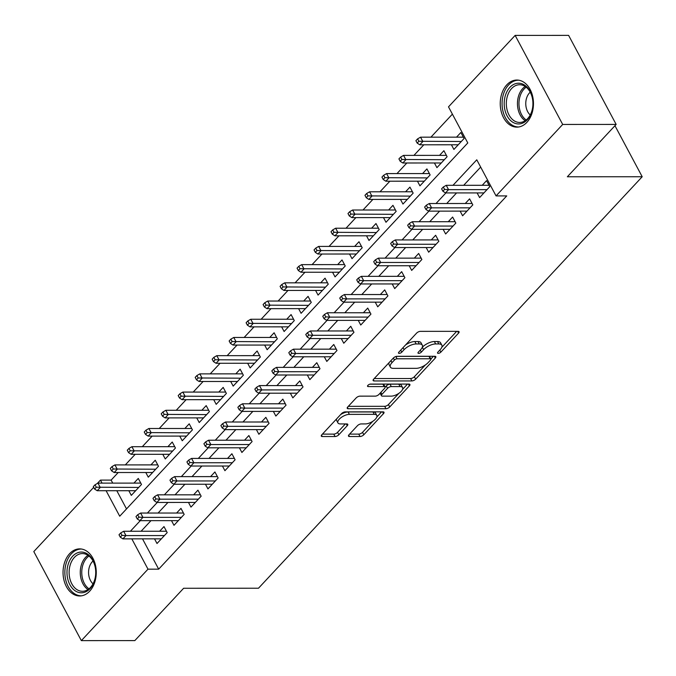 <?xml version="1.0" encoding="UTF-8"?>
<svg xmlns="http://www.w3.org/2000/svg" width="676" height="676" viewBox="0 0 676 676"><rect width="100%" height="100%" fill="white"/><g stroke="black" fill="none" stroke-linecap="round" stroke-linejoin="round"><path stroke-width="1.01" d="M438.217 353.371A2.07 0.887 151.9 0 0 440.853 352.12L458.556 333.133A2.966 1.268 151.9 0 0 459.072 331.739A2.966 1.268 151.9 0 0 458.125 331.341L420.345 331.358A2.966 1.268 151.9 0 0 416.577 333.15L398.865 352.137A2.07 0.887 151.9 0 0 398.51 353.109A2.07 0.887 151.9 0 0 399.17 353.387A2.07 0.887 151.9 0 0 401.806 352.137L404.096 349.678A9.481 4.048 151.9 0 1 416.146 343.957L419.297 343.957A9.481 4.048 151.9 0 1 422.331 345.208A9.481 4.048 151.9 0 1 420.683 349.669L418.393 352.128A2.07 0.887 151.9 0 0 418.03 353.109A2.07 0.887 151.9 0 0 418.697 353.379A2.07 0.887 151.9 0 0 421.334 352.128L423.624 349.669A9.481 4.048 151.9 0 1 435.674 343.949L438.817 343.949A9.481 4.048 151.9 0 1 441.85 345.199A9.481 4.048 151.9 0 1 440.203 349.661L437.913 352.12A2.07 0.887 151.9 0 0 437.558 353.1A2.07 0.887 151.9 0 0 438.217 353.371M69.62 553.661A23.542 16.613 90 0 1 79.641 548.887A23.542 16.613 90 0 1 95.392 564.942A23.542 16.613 90 0 1 89.671 591.204A23.542 16.613 90 0 1 79.658 595.97A23.542 16.613 90 0 1 63.907 579.923A23.542 16.613 90 0 1 69.62 553.661M506.823 84.821A23.542 16.613 90 0 1 516.836 80.047A23.542 16.613 90 0 1 532.595 96.093A23.542 16.613 90 0 1 526.874 122.364A23.542 16.613 90 0 1 516.853 127.13A23.542 16.613 90 0 1 501.102 111.084A23.542 16.613 90 0 1 506.823 84.821M349.019 434.736A2.966 1.268 151.9 0 0 348.503 436.13A2.966 1.268 151.9 0 0 349.45 436.527L360.046 436.519A2.966 1.268 151.9 0 0 363.815 434.736L383.478 413.644A2.966 1.268 151.9 0 0 383.993 412.25A2.966 1.268 151.9 0 0 383.047 411.853L345.259 411.87A2.966 1.268 151.9 0 0 341.498 413.661L321.835 434.752A2.966 1.268 151.9 0 0 321.32 436.147A2.966 1.268 151.9 0 0 322.266 436.535L335.068 436.527A2.966 1.268 151.9 0 0 338.837 434.744L347.253 425.719A2.966 1.268 151.9 0 0 347.768 424.325A2.966 1.268 151.9 0 0 346.822 423.928L340.467 423.936A7.926 3.388 151.9 0 1 337.932 422.889A7.926 3.388 151.9 0 1 341.101 417.574A7.926 3.388 151.9 0 1 349.382 414.371L374.259 414.363A7.926 3.388 151.9 0 1 376.794 415.41A7.926 3.388 151.9 0 1 373.625 420.725A7.926 3.388 151.9 0 1 365.344 423.92L361.195 423.928A2.966 1.268 151.9 0 0 357.435 425.711L349.019 434.736M106.107 490.725L119.72 516.21L467.784 142.957L448.501 106.859L515.146 35.397L568.609 35.372L616.157 124.426L567.35 176.774L642.2 176.74L258.485 588.23L183.627 588.264L134.82 640.603L81.348 640.628L33.8 551.574L93.694 487.345M616.157 124.426L562.694 124.452L496.057 195.913L476.774 159.806L452.996 185.309M142.509 538.856L158.683 569.158L506.747 195.905L496.057 195.913M158.683 569.158L147.993 569.167L81.348 640.628M411.878 380.934A2.966 1.268 151.9 0 0 415.647 379.151L435.31 358.06A2.966 1.268 151.9 0 0 435.826 356.666A2.966 1.268 151.9 0 0 434.879 356.277L397.091 356.294A2.966 1.268 151.9 0 0 393.331 358.077L373.659 379.168A2.966 1.268 151.9 0 0 373.144 380.563A2.966 1.268 151.9 0 0 374.09 380.951L411.878 380.934L410.594 378.535A2.966 1.268 151.9 0 0 414.363 376.743L425.339 364.964M409.394 385.852L389.731 406.944A2.966 1.268 151.9 0 1 385.962 408.726L348.182 408.743A2.966 1.268 151.9 0 1 347.236 408.355A2.966 1.268 151.9 0 1 347.743 406.96L356.159 397.936A2.966 1.268 151.9 0 1 359.928 396.144L375.256 396.136A2.966 1.268 151.9 0 0 379.016 394.353L384.602 388.362A2.966 1.268 151.9 0 0 385.117 386.968A2.966 1.268 151.9 0 0 384.171 386.579L368.217 386.587A2.07 0.887 151.9 0 1 367.55 386.309A2.07 0.887 151.9 0 1 368.378 384.923A2.07 0.887 151.9 0 1 370.549 384.078L408.963 384.069A2.966 1.268 151.9 0 1 409.909 384.458A2.966 1.268 151.9 0 1 409.394 385.852L408.439 384.069M128.812 490.717L131.305 495.381L141.495 484.455L138.276 478.439L133.924 483.103M145.796 472.507L148.281 477.172L158.471 466.246L155.26 460.229L150.909 464.894M162.772 454.297L165.265 458.962L175.447 448.036L172.236 442.019L167.885 446.692M179.748 436.096L182.241 440.76L192.432 429.835L189.212 423.818L184.861 428.483M196.733 417.886L199.217 422.551L209.408 411.625L206.197 405.608L201.845 410.273M213.709 399.677L216.202 404.341L226.384 393.415L223.173 387.399L218.821 392.063M230.685 381.467L233.178 386.131L243.36 375.214L240.149 369.189L235.797 373.862M247.661 363.265L250.154 367.93L260.345 357.004L257.134 350.988L252.782 355.652M264.646 345.056L267.13 349.72L277.321 338.794L274.11 332.778L269.758 337.442M281.622 326.846L284.114 331.51L294.297 320.585L291.086 314.568L286.734 319.241M298.598 308.645L301.09 313.301L311.281 302.383L308.062 296.367L303.71 301.031M315.582 290.435L318.066 295.099L328.257 284.173L325.046 278.157L320.694 282.821M332.558 272.225L335.051 276.89L345.233 265.964L342.022 259.947L337.67 264.612M349.534 254.015L352.027 258.68L362.218 247.754L358.998 241.738L354.647 246.41M366.519 235.814L369.003 240.479L379.194 229.553L375.983 223.536L371.631 228.201M383.495 217.604L385.988 222.269L396.17 211.343L392.959 205.327L388.607 209.991M400.471 199.395L402.964 204.059L413.154 193.133L409.935 187.117L405.583 191.781M417.455 181.193L419.94 185.849L430.13 174.932L426.919 168.916L422.568 173.58M434.431 162.984L436.924 167.648L447.106 156.722L443.895 150.706L439.544 155.37M477.112 192.913L479.605 197.578L489.787 186.652L486.576 180.636L482.225 185.3M460.136 211.123L462.621 215.779L472.811 204.862L469.6 198.845L465.249 203.51M443.152 229.325L445.645 233.989L455.835 223.063L452.616 217.047L448.264 221.72M426.176 247.534L428.668 252.199L438.851 241.273L435.64 235.256L431.288 239.921M409.2 265.744L411.684 270.408L421.875 259.483L418.664 253.466L414.312 258.131M392.215 283.945L394.708 288.61L404.899 277.692L401.679 271.668L397.327 276.34M375.239 302.155L377.732 306.82L387.914 295.894L384.703 289.877L380.351 294.542M358.263 320.365L360.747 325.029L370.938 314.103L367.727 308.087L363.375 312.751M341.279 338.575L343.771 343.239L353.962 332.313L350.751 326.297L346.399 330.961M324.303 356.776L326.795 361.44L336.978 350.514L333.767 344.498L329.415 349.171M307.326 374.986L309.819 379.65L320.001 368.724L316.79 362.708L312.439 367.372M290.35 393.195L292.835 397.86L303.025 386.934L299.814 380.918L295.463 385.582M273.366 411.405L275.859 416.061L286.049 405.144L282.83 399.119L278.478 403.792M256.39 429.606L258.883 434.271L269.065 423.345L265.854 417.329L261.502 421.993M239.414 447.816L241.898 452.481L252.089 441.555L248.878 435.538L244.526 440.203M222.429 466.026L224.922 470.69L235.113 459.764L231.893 453.748L227.542 458.412M205.453 484.227L207.946 488.892L218.128 477.966L214.917 471.949L210.566 476.622M188.477 502.437L190.962 507.101L201.152 496.176L197.941 490.159L193.589 494.824M171.493 520.647L173.986 525.311L184.176 514.385L180.965 508.369L176.613 513.033M480.67 167.099L463.685 185.309M456.587 192.922L446.709 203.518M439.611 211.132L429.733 221.72M422.635 229.333L412.749 239.929M405.651 247.543L395.773 258.139M388.675 265.752L378.797 276.349M371.699 283.954L361.812 294.55M354.714 302.164L344.836 312.76M337.738 320.373L327.86 330.97M320.762 338.583L310.875 349.171M303.777 356.784L293.899 367.381M286.801 374.994L276.923 385.59M269.825 393.204L259.947 403.8M252.849 411.405L242.963 422.001M235.865 429.615L225.987 440.211M218.889 447.825L209.011 458.421M201.913 466.034L192.026 476.631M184.928 484.236L175.05 494.832M167.952 502.445L158.074 513.042M150.976 520.655L141.09 531.252M154.517 538.856L157.009 543.512L167.192 532.595L163.981 526.579L159.629 531.243M452.396 114.143L430.925 137.177M423.827 144.782L413.94 155.379M406.842 162.992L396.964 173.588M389.866 181.202L379.988 191.798M372.89 199.412L363.004 209.999M355.906 217.613L346.027 228.209M338.93 235.823L329.051 246.419M321.953 254.032L312.075 264.629M304.977 272.234L295.091 282.83M287.993 290.443L278.115 301.04M271.017 308.653L261.139 319.249M254.041 326.863L244.154 337.451M237.056 345.064L227.178 355.66M220.08 363.274L210.202 373.87M203.104 381.484L193.218 392.08M186.12 399.693L176.242 410.281M169.144 417.895L159.266 428.491M152.168 436.105L142.29 446.701M135.183 454.314L125.305 464.911M118.207 472.516L111.134 480.104L112.74 483.112M116.804 490.717L126.522 508.918M451.407 144.774L453.9 149.438L464.082 138.512L460.871 132.496L456.52 137.16M642.2 176.74L614.957 125.719M515.146 35.397L562.694 124.452M97.268 483.509L100.445 480.112L102.051 483.12M111.134 480.104L100.445 480.112M131.812 538.865L147.993 569.167M445.898 192.922L436.012 203.518M428.914 211.132L419.035 221.728M411.938 229.341L402.059 239.938M394.961 247.551L385.083 258.139M377.977 265.752L368.099 276.349M361.001 283.962L351.123 294.559M344.025 302.172L334.147 312.768M327.049 320.373L317.162 330.97M310.064 338.583L300.186 349.179M293.088 356.793L283.21 367.389M276.112 375.003L266.226 385.59M259.128 393.204L249.25 403.8M242.152 411.414L232.274 422.01M225.176 429.623L215.289 440.22M208.191 447.825L198.313 458.421M191.215 466.034L181.337 476.631M174.239 484.244L164.361 494.84M157.263 502.454L147.376 513.042M140.278 520.655L130.4 531.252M441.85 345.199L440.566 342.791A9.481 4.048 151.9 0 0 437.533 341.541L438.817 343.949M422.28 347.32L422.339 347.261A9.481 4.048 151.9 0 1 434.389 341.541L437.533 341.541M422.331 345.208L421.038 342.8A9.481 4.048 151.9 0 0 418.013 341.549L419.297 343.957M405.592 344.921A9.481 4.048 151.9 0 1 414.861 341.549L418.013 341.549M441.8 347.312L456.697 331.341M374.242 378.543L410.594 378.535M430.882 359.024L433.443 356.277M430.536 360.029A2.07 0.887 151.9 0 0 430.899 359.049A2.07 0.887 151.9 0 0 430.24 358.779L397.065 358.795A2.07 0.887 151.9 0 0 394.429 360.046L392.012 362.632A9.481 4.048 151.9 0 0 390.373 367.093A9.481 4.048 151.9 0 0 393.398 368.352L416.07 368.344A9.481 4.048 151.9 0 0 428.119 362.623L430.536 360.029M430.899 359.049L429.615 356.649A2.07 0.887 151.9 0 0 428.947 356.37L430.24 358.779M396.33 356.387L428.947 356.37M389.131 362.573A9.481 4.048 151.9 0 0 389.089 364.694L390.373 367.093M407.535 384.069L402.558 389.401M398.925 393.297L388.446 404.535L389.731 406.944M348.326 406.335L384.678 406.318A2.966 1.268 151.9 0 0 388.446 404.535M385.117 386.968L383.833 384.56A2.966 1.268 151.9 0 0 382.886 384.171L369.899 384.179M391.15 396.136A7.926 3.388 151.9 0 0 399.431 392.933A7.926 3.388 151.9 0 0 402.6 387.618A7.926 3.388 151.9 0 0 400.074 386.571L391.303 386.571A2.966 1.268 151.9 0 0 387.542 388.362L381.957 394.353A2.966 1.268 151.9 0 0 381.441 395.747A2.966 1.268 151.9 0 0 382.388 396.136L391.15 396.136M402.6 387.618L401.316 385.21A7.926 3.388 151.9 0 0 398.789 384.162L400.074 386.571M385.168 387.12L386.258 385.954A2.966 1.268 151.9 0 1 390.018 384.171L398.789 384.162M380.106 393.187A2.966 1.268 151.9 0 0 380.157 393.339L381.441 395.747M376.794 415.41L375.51 413.002A7.926 3.388 151.9 0 0 372.975 411.954L374.259 414.363M340.611 414.608A7.926 3.388 151.9 0 1 348.098 411.963L372.975 411.954M336.623 418.883A7.926 3.388 151.9 0 0 336.648 420.48L337.932 422.889M322.41 434.127L333.783 434.127A2.966 1.268 151.9 0 0 337.552 432.336L345.385 423.928M349.593 434.119L358.762 434.11A2.966 1.268 151.9 0 0 362.53 432.327L372.831 421.275M376.819 417.007L381.619 411.861M417.599 138.867L415.901 140.692L417.185 143.101L418.883 141.276L417.599 138.867L420.548 137.177L422.855 141.512L419.804 144.791L458.252 144.774M418.883 141.276L461.302 141.495M420.548 137.177L463.364 137.16M419.804 144.791L417.185 143.101M489.069 185.3L446.245 185.317L448.56 189.652L487.007 189.635M444.588 189.415L443.304 187.007L441.605 188.832L442.89 191.232L444.588 189.415L448.56 189.652L445.501 192.922L483.957 192.913M446.245 185.317L443.304 187.007M442.89 191.232L445.501 192.922M509.881 87.348A20.373 14.373 90 0 1 524.348 84.948A20.373 14.373 90 0 1 532.865 101.696A20.373 14.373 90 0 1 532.874 105.473A20.373 14.373 90 0 1 527.229 119.838A20.373 14.373 90 0 1 507.101 115.883A20.373 14.373 90 0 1 509.881 87.348M532.874 101.763A18.86 13.309 -90 0 0 519.616 84.728A18.86 13.309 -90 0 0 511.597 88.548A18.86 13.309 -90 0 0 507.008 109.596A18.86 13.309 -90 0 0 519.633 122.449A18.86 13.309 -90 0 0 527.66 118.63A18.86 13.309 -90 0 0 532.874 105.405M530.237 114.988A13.427 9.472 90 0 1 529.519 92.874A13.427 9.472 90 0 1 530.229 92.181M518.551 80.199L518.712 80.199A23.39 16.503 -90 0 0 518.551 80.199A23.39 16.503 -90 0 0 508.597 84.939A23.39 16.503 -90 0 0 502.919 111.033A23.39 16.503 -90 0 0 518.568 126.978A23.39 16.503 -90 0 0 518.745 126.978L518.568 126.978M86.942 553.661A20.373 14.373 90 0 1 95.671 570.536A20.373 14.373 90 0 1 95.671 574.313A20.373 14.373 90 0 1 75.771 591.196A20.373 14.373 90 0 1 68.115 564.502A20.373 14.373 90 0 1 86.942 553.661M95.671 570.603A18.86 13.309 -90 0 0 87.601 555.055A18.86 13.309 -90 0 0 82.421 553.568A18.86 13.309 -90 0 0 69.383 568.685A18.86 13.309 -90 0 0 77.25 589.81A18.86 13.309 -90 0 0 82.438 591.289A18.86 13.309 -90 0 0 95.679 574.245M81.526 549.039A23.39 16.503 -90 0 0 81.348 549.039A23.39 16.503 -90 0 0 65.183 567.789A23.39 16.503 -90 0 0 74.943 593.976A23.39 16.503 -90 0 0 81.365 595.818A23.39 16.503 -90 0 0 81.543 595.818L81.365 595.818M93.034 583.827A13.427 9.472 90 0 1 93.026 561.029M400.623 157.077L398.925 158.894L400.209 161.302L401.907 159.485L400.623 157.077L403.564 155.387L405.879 159.713L402.82 162.992L441.276 162.975M401.907 159.485L444.326 159.705M403.564 155.387L446.388 155.37M402.82 162.992L400.209 161.302M383.638 175.287L381.948 177.104L383.233 179.512L384.931 177.695L383.638 175.287L386.587 173.588L388.903 177.923L385.844 181.202L424.291 181.185M384.931 177.695L427.35 177.906M386.587 173.588L429.404 173.571M385.844 181.202L383.233 179.512M366.662 193.488L364.964 195.313L366.248 197.722L367.947 195.896L366.662 193.488L369.611 191.798L371.918 196.133L368.868 199.412L407.315 199.395M367.947 195.896L410.374 196.116M369.611 191.798L412.428 191.781M368.868 199.412L366.248 197.722M349.686 211.698L347.988 213.523L349.272 215.923L350.971 214.106L349.686 211.698L352.627 210.008L354.942 214.343L351.883 217.613L390.339 217.604M350.971 214.106L393.39 214.326M352.627 210.008L395.452 209.991M351.883 217.613L349.272 215.923M472.085 203.501L429.268 203.527L431.584 207.853L470.031 207.836M427.612 207.625L426.328 205.217L424.629 207.033L425.914 209.442L427.612 207.625L431.584 207.853L428.525 211.132L466.972 211.115M429.268 203.527L426.328 205.217M425.914 209.442L428.525 211.132M455.109 221.711L412.292 221.728L414.608 226.063L453.055 226.046M410.628 225.826L409.343 223.426L407.645 225.243L408.929 227.651L410.628 225.826L414.608 226.063L411.549 229.341L449.996 229.325M412.292 221.728L409.343 223.426M408.929 227.651L411.549 229.341M438.132 239.921L395.308 239.938L397.623 244.273L436.071 244.256M393.652 244.036L392.367 241.628L390.669 243.453L391.953 245.861L393.652 244.036L397.623 244.273L394.573 247.551L433.02 247.534M395.308 239.938L392.367 241.628M391.953 245.861L394.573 247.551M421.148 258.131L378.332 258.147L380.647 262.474L419.095 262.465M376.676 262.246L375.391 259.837L373.693 261.654L374.977 264.062L376.676 262.246L380.647 262.474L377.588 265.752L416.036 265.736M378.332 258.147L375.391 259.837M374.977 264.062L377.588 265.752M332.71 229.908L331.012 231.724L332.296 234.133L333.995 232.316L332.71 229.908L335.651 228.218L337.966 232.544L334.907 235.823L373.355 235.806M333.995 232.316L376.414 232.536M335.651 228.218L378.467 228.201M334.907 235.823L332.296 234.133M404.172 276.332L361.356 276.349L363.671 280.684L402.119 280.667M359.691 280.455L358.407 278.047L356.708 279.864L357.993 282.272L359.691 280.455L363.671 280.684L360.612 283.962L399.06 283.945M361.356 276.349L358.407 278.047M357.993 282.272L360.612 283.962M315.726 248.117L314.027 249.934L315.312 252.342L317.01 250.517L315.726 248.117L318.675 246.419L320.99 250.754L317.931 254.032L356.379 254.015M317.01 250.517L359.438 250.737M318.675 246.419L361.491 246.402M317.931 254.032L315.312 252.342M387.196 294.542L344.38 294.559L346.687 298.893L385.134 298.876M342.715 298.657L341.431 296.249L339.732 298.074L341.017 300.482L342.715 298.657L346.687 298.893L343.636 302.172L382.084 302.155M344.38 294.559L341.431 296.249M341.017 300.482L343.636 302.172M298.75 266.319L297.051 268.144L298.336 270.552L300.034 268.727L298.75 266.319L301.69 264.629L304.006 268.964L300.955 272.242L339.403 272.225M300.034 268.727L342.453 268.947M301.69 264.629L344.515 264.612M300.955 272.242L298.336 270.552M370.22 312.751L327.395 312.768L329.711 317.103L368.158 317.086M325.739 316.867L324.455 314.458L322.756 316.284L324.041 318.683L325.739 316.867L329.711 317.103L326.652 320.373L365.099 320.365M327.395 312.768L324.455 314.458M324.041 318.683L326.652 320.373M281.774 284.528L280.075 286.354L281.36 288.753L283.058 286.937L281.774 284.528L284.714 282.838L287.03 287.173L283.971 290.443L322.418 290.435M283.058 286.937L325.477 287.156M284.714 282.838L327.53 282.821M283.971 290.443L281.36 288.753M353.235 330.961L310.419 330.978L312.735 335.304L351.182 335.288M308.763 335.076L307.47 332.668L305.772 334.485L307.065 336.893L308.763 335.076L312.735 335.304L309.676 338.583L348.123 338.566M310.419 330.978L307.47 332.668M307.065 336.893L309.676 338.583M264.789 302.738L263.091 304.555L264.375 306.963L266.074 305.146L264.789 302.738L267.738 301.048L270.054 305.375L266.995 308.653L305.442 308.636M266.074 305.146L308.501 305.358M267.738 301.048L310.554 301.023M266.995 308.653L264.375 306.963M336.259 349.162L293.443 349.179L295.75 353.514L334.206 353.497M291.779 353.278L290.494 350.878L288.796 352.695L290.08 355.103L291.779 353.278L295.75 353.514L292.7 356.793L331.147 356.776M293.443 349.179L290.494 350.878M290.08 355.103L292.7 356.793M247.813 320.948L246.115 322.765L247.399 325.173L249.098 323.348L247.813 320.948L250.762 319.249L253.069 323.584L250.019 326.863L288.466 326.846M249.098 323.348L291.517 323.567M250.762 319.249L293.578 319.233M250.019 326.863L247.399 325.173M319.283 367.372L276.459 367.389L278.774 371.724L317.221 371.707M274.802 371.487L273.518 369.079L271.82 370.904L273.104 373.313L274.802 371.487L278.774 371.724L275.715 375.003L314.171 374.986M276.459 367.389L273.518 369.079M273.104 373.313L275.715 375.003M230.837 339.149L229.139 340.974L230.423 343.383L232.121 341.557L230.837 339.149L233.778 337.459L236.093 341.794L233.034 345.073L271.482 345.056M232.121 341.557L274.54 341.777M233.778 337.459L276.602 337.442M233.034 345.073L230.423 343.383M302.299 385.582L259.483 385.599L261.798 389.925L300.245 389.917M257.826 389.697L256.542 387.289L254.844 389.106L256.128 391.514L257.826 389.697L261.798 389.925L258.739 393.204L297.186 393.187M259.483 385.599L256.542 387.289M256.128 391.514L258.739 393.204M213.853 357.359L212.154 359.176L213.447 361.584L215.145 359.767L213.853 357.359L216.802 355.669L219.117 359.995L216.058 363.274L254.506 363.257M215.145 359.767L257.564 359.987M216.802 355.669L259.618 355.652M216.058 363.274L213.447 361.584M285.323 403.783L242.507 403.8L244.822 408.135L283.269 408.118M240.842 407.907L239.558 405.499L237.859 407.315L239.143 409.724L240.842 407.907L244.822 408.135L241.763 411.414L280.21 411.397M242.507 403.8L239.558 405.499M239.143 409.724L241.763 411.414M196.877 375.569L195.178 377.385L196.463 379.794L198.161 377.977L196.877 375.569L199.826 373.87L202.132 378.205L199.082 381.484L237.53 381.467M198.161 377.977L240.588 378.188M199.826 373.87L242.642 373.853M199.082 381.484L196.463 379.794M268.347 421.993L225.522 422.01L227.837 426.345L266.285 426.328M223.866 426.108L222.581 423.7L220.883 425.525L222.167 427.933L223.866 426.108L227.837 426.345L224.787 429.623L263.234 429.606M225.522 422.01L222.581 423.7M222.167 427.933L224.787 429.623M179.9 393.77L178.202 395.595L179.486 398.003L181.185 396.178L179.9 393.77L182.841 392.08L185.156 396.415L182.097 399.693L220.553 399.677M181.185 396.178L223.604 396.398M182.841 392.08L225.666 392.063M182.097 399.693L179.486 398.003M251.362 440.203L208.546 440.22L210.861 444.555L249.309 444.538M206.89 444.318L205.605 441.91L203.907 443.735L205.191 446.135L206.89 444.318L210.861 444.555L207.802 447.825L246.25 447.816M208.546 440.22L205.605 441.91M205.191 446.135L207.802 447.825M162.924 411.98L161.226 413.805L162.51 416.205L164.209 414.388L162.924 411.98L165.865 410.29L168.18 414.625L165.121 417.895L203.569 417.886M164.209 414.388L206.628 414.608M165.865 410.29L208.681 410.273M165.121 417.895L162.51 416.205M234.386 458.412L191.57 458.429L193.885 462.756L232.333 462.739M189.905 462.528L188.621 460.119L186.922 461.936L188.207 464.344L189.905 462.528L193.885 462.756L190.826 466.034L229.274 466.017M191.57 458.429L188.621 460.119M188.207 464.344L190.826 466.034M145.94 430.19L144.241 432.006L145.526 434.415L147.224 432.598L145.94 430.19L148.889 428.5L151.204 432.826L148.145 436.105L186.593 436.088M147.224 432.598L189.652 432.809M148.889 428.5L191.705 428.483M148.145 436.105L145.526 434.415M217.41 476.614L174.594 476.631L176.901 480.966L215.348 480.949M172.929 480.729L171.645 478.329L169.946 480.146L171.231 482.554L172.929 480.729L176.901 480.966L173.85 484.244L212.298 484.227M174.594 476.631L171.645 478.329M171.231 482.554L173.85 484.244M128.964 448.399L127.265 450.216L128.55 452.624L130.248 450.799L128.964 448.399L131.904 446.701L134.22 451.036L131.169 454.314L169.617 454.297M130.248 450.799L172.667 451.019M131.904 446.701L174.729 446.684M131.169 454.314L128.55 452.624M200.434 494.824L157.609 494.84L159.925 499.175L198.372 499.158M155.953 498.939L154.669 496.53L152.97 498.356L154.255 500.764L155.953 498.939L159.925 499.175L156.866 502.454L195.313 502.437M157.609 494.84L154.669 496.53M154.255 500.764L156.866 502.454M111.988 466.601L110.289 468.426L111.574 470.834L113.272 469.009L111.988 466.601L114.928 464.911L117.244 469.245L114.185 472.524L152.632 472.507M113.272 469.009L155.691 469.228M114.928 464.911L157.745 464.894M114.185 472.524L111.574 470.834M183.45 513.033L140.633 513.05L142.949 517.377L181.396 517.368M138.969 517.148L137.684 514.74L135.986 516.565L137.279 518.965L138.969 517.148L142.949 517.377L139.89 520.655L178.337 520.647M140.633 513.05L137.684 514.74M137.279 518.965L139.89 520.655M95.003 484.81L93.305 486.627L94.589 489.035L96.288 487.219L95.003 484.81L97.952 483.12L100.268 487.447L97.209 490.725L135.656 490.708M96.288 487.219L138.715 487.438M97.952 483.12L140.769 483.103M97.209 490.725L94.589 489.035M166.473 531.235L123.657 531.26L125.964 535.586L164.412 535.569M121.993 535.358L120.708 532.95L119.01 534.767L120.294 537.175L121.993 535.358L125.964 535.586L122.914 538.865L161.361 538.848M123.657 531.26L120.708 532.95M120.294 537.175L122.914 538.865M439.78 350.117L440.853 352.12M400.741 350.134L401.806 352.137M420.261 350.126L421.334 352.128M434.389 341.541L435.674 343.949M422.339 347.261L423.624 349.669M414.861 341.549L416.146 343.957M403.031 347.675L404.096 349.678M457.61 331.341L458.556 333.133M373.346 379.557L374.09 380.951M434.355 356.277L435.31 358.06M414.363 376.743L415.647 379.151M395.857 356.522L397.065 358.795M393.364 358.043L394.429 360.046M390.948 360.629L392.012 362.632M384.678 406.318L385.962 408.726M347.43 407.349L348.182 408.743M382.886 384.171L384.171 386.579M367.693 385.607L368.217 386.587M390.018 384.171L391.303 386.571M386.258 385.954L387.542 388.362M380.884 392.342L381.957 394.353M348.098 411.963L349.382 414.371M346.298 423.928L347.253 425.719M337.552 432.336L338.837 434.744M333.783 434.127L335.068 436.527M321.514 435.141L322.266 436.535M382.531 411.853L383.478 413.644M362.53 432.327L363.815 434.736M358.762 434.11L360.046 436.519M348.706 435.124L349.45 436.527M525.201 120.717A18.86 13.309 90 0 1 522.734 88.539A18.86 13.309 90 0 1 525.193 86.46M526.19 87.179A18.244 12.869 -90 0 0 524.061 89.038A18.244 12.869 -90 0 0 526.207 119.99M88.007 589.557A18.86 13.309 90 0 1 80.258 572.428A18.86 13.309 90 0 1 87.99 555.3M88.987 556.018A18.244 12.869 -90 0 0 81.754 572.428A18.244 12.869 -90 0 0 89.004 588.83"/></g></svg>

